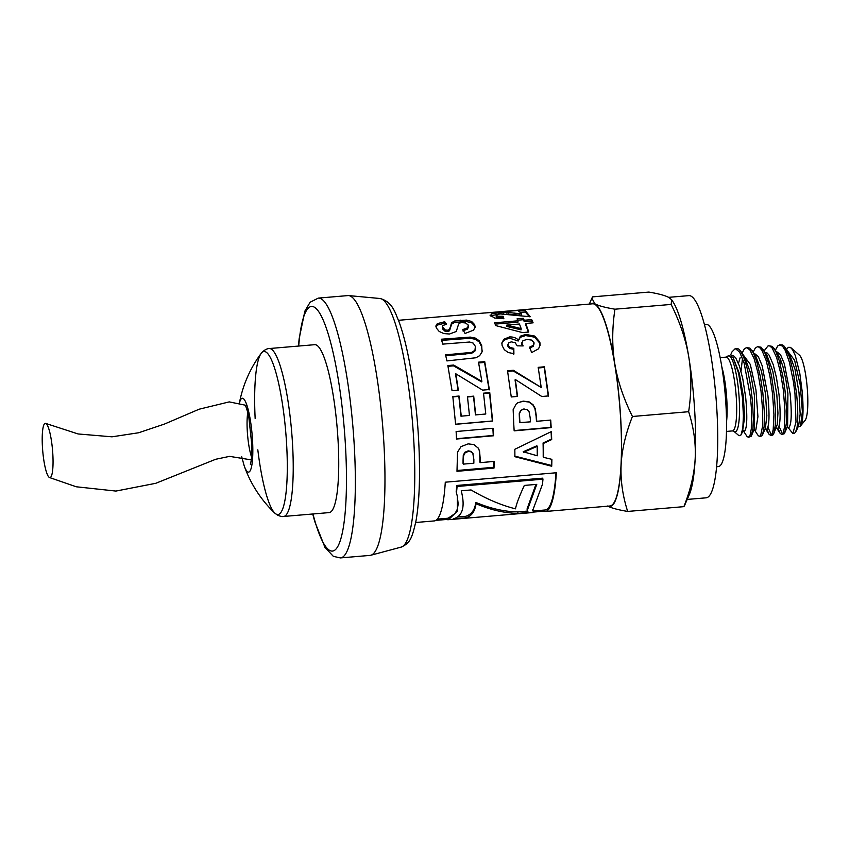 <?xml version="1.0" encoding="UTF-8"?>
<svg xmlns="http://www.w3.org/2000/svg" width="850" height="850" viewBox="0 0 850 850"><rect width="100%" height="100%" fill="white"/><g stroke="black" fill="none" stroke-linecap="round" stroke-linejoin="round"><path stroke-width="1.27" d="M797.332 425.011A38.303 6.927 -94.9 0 0 798.352 426.116M798.203 426.615L799.489 426.498A38.303 6.927 -94.9 0 0 800.148 426.264A38.303 6.927 -94.9 0 0 800.53 425.935L802.368 411.602L800.243 384.976L794.601 360.251L787.312 350.646M798.681 425.521L800.158 414.067L799.021 392.721L794.994 369.229L789.225 353.568L787.376 351.443M780.704 359.794L780.056 363.577M787.1 427.561L789.151 427.199C791.552 423.799 791.871 412.569 790.107 393.486M765.032 349.69L768.071 345.854L769.739 345.918L772.236 348.149L776.666 357.701L780.481 372.353L783.328 389.895L784.986 410.89L784.539 426.944L783.232 432.905L781.766 434.509L784.306 433.723L787.599 426.392L787.907 393.667L785.963 380.056L782.893 366.403L780.066 358.222L776.273 352.389M790.096 393.486L784.38 363.842L780.491 354.609L776.518 351.56M775.986 428.496L778.037 428.145C780.438 424.745 780.757 413.514 778.993 394.432L776.443 377.634L773.213 364.618L769.197 355.279L767.072 352.952L765.085 352.538M767.019 355.491L772.788 371.152L776.804 394.612L777.952 413.111L777.24 424.618L773.702 433.755L775.232 425.701L775.476 411.931L774.361 395.601L771.598 376.348L768.751 363.789L764.575 352.091L761.016 347.172L757.509 346.683L759.411 347.299L761.94 350.317L766.19 360.623L769.888 375.913L772.607 394.198L773.936 414.768L773.181 429.675L772.161 433.766L770.653 435.444L768.952 434.159L766.849 429.154M764.883 429.441L766.923 429.091C769.335 425.691 769.643 414.449 767.879 395.367L762.163 365.734L758.274 356.501L754.407 353.441M752.091 350.582L755.916 356.437L761.515 371.439L765.521 394.081L766.838 415.767L765.383 428.294L762.588 434.711L764.139 426.434L764.341 412.059L762.832 392.732L760.421 376.964L756.734 361.622L753.376 352.867L749.817 348.064L746.406 347.629L749.849 349.817L754.152 358.732L758.019 373.097L761.026 391.127L762.694 410.933L762.567 426.179L760.654 435.508L759.22 436.369L757.764 434.966M753.769 430.387L755.82 430.026L757.924 416.702L755.958 389.874L750.295 364.395L742.868 354.418M730.649 354.928L731.967 351.911L735.293 348.564L739.691 352.155L744.111 362.961L750.55 397.63L751.432 408.723L751.304 428.846L750.019 435.455L748.436 437.336L751.177 436.252L752.866 429.069L753.334 419.05L752.622 402.645L750.731 386.272L747.819 370.823L744.696 359.709L740.977 351.528L744.802 357.361L750.561 373.022L754.577 396.504L754.279 429.218M740.116 357.754L738.459 363.386M742.581 429.664L743.049 430.408M742.656 431.332L744.706 430.971C747.107 427.582 747.426 416.351 745.662 397.258L742.783 378.824L739.479 366.191L735.739 357.924L733.316 355.555L731.414 355.396M776.178 348.659L777.814 345.886L780.077 344.792L782.669 346.375L785.219 350.381L789.384 362.1L793.464 381.894L794.984 393.848L795.993 421.993L792.869 433.553L788.035 427.476M792.869 433.564L793.698 433.489A44.784 8.107 -94.9 0 0 795.122 432.608A44.784 8.107 -94.9 0 0 796.747 429.048C798.161 421.568 798.107 409.785 796.577 393.72L793.369 372.151L789.586 357.276L784.412 346.396L782.659 344.941L779.737 344.792M781.766 434.509L780.066 433.224L777.952 428.198M779.014 426.222L782.531 434.074M784.816 432.799L786.494 422.556L786.473 407.947L784.996 390.394L782.765 375.732L779.11 360.241L775.763 351.316L772.342 346.396L768.623 345.737M767.901 427.168L771.418 435.019M770.653 435.444L772.756 435.115L773.702 433.755M753.939 350.572L755.342 348.075L757.509 346.683M759.539 436.39L761.77 435.965L762.588 434.701M748.436 437.336L747.033 436.464L743.591 431.248M742.093 353.228L744.164 349.106L746.406 347.629M742.507 358.211L741.009 371.301M337.875 437.463A84.267 15.247 85.1 0 1 329.067 512.603L283.56 516.471A84.267 15.247 -94.9 0 0 292.368 441.331A84.267 15.247 -94.9 0 0 269.291 348.543L314.797 344.675A84.267 15.247 85.1 0 1 337.875 437.463M257.816 449.809A81.823 14.811 -94.9 0 0 274.805 513.102A81.823 14.811 -94.9 0 0 274.826 513.124A81.823 14.811 -94.9 0 0 276.069 514.059A81.823 14.811 -94.9 0 0 285.43 428.421A81.823 14.811 -94.9 0 0 261.226 353.334L261.226 353.334A81.823 14.811 -94.9 0 0 255.159 418.582M244.12 465.609A37.081 6.715 -94.9 0 0 244.184 465.8A37.081 6.715 -94.9 0 0 247.743 471.888A37.081 6.715 -94.9 0 0 251.409 427.678A37.081 6.715 -94.9 0 0 239.477 402.921M241.708 456.737L244.184 465.8A120.923 120.923 0 0 0 274.837 513.134M247.775 412.569A27.211 4.919 -94.9 0 0 251.547 456.981M340.372 557.919A130.369 23.587 85.1 0 0 352.846 426.009A130.369 23.587 85.1 0 0 318.293 298.106L347.926 295.587A130.369 23.587 85.1 0 1 348.691 295.587A130.369 23.587 85.1 0 1 382.468 423.491A130.369 23.587 85.1 0 1 370.759 555.263A130.369 23.587 85.1 0 1 370.005 555.401L340.372 557.919L333.328 556.336L324.976 547.411L314.755 521.528L312.726 513.995M513.783 424.596L513.156 409.658L516.247 403.931L517.746 402.783L523.228 401.126L529.093 401.869L533.067 404.738L535.192 408.51L536.392 416.351A101.469 18.339 85 0 1 536.754 421.292L550.715 420.07L551.183 427.603L514.154 430.854L513.783 424.596M415.671 522.506L434.254 520.923A101.469 18.36 -94.9 0 0 445.283 482.194L556.346 472.759A101.469 18.36 85.1 0 1 545.307 511.487L609.822 506.005A101.469 18.36 -94.9 0 0 620.426 415.533A101.469 18.36 -94.9 0 0 592.631 303.801L522.814 309.74M456.11 431.524L493.138 428.262A101.479 18.307 85 0 1 493.553 435.763L456.524 439.025A101.479 18.307 -95 0 0 456.11 431.524M478.497 362.185L484.734 361.632L489.356 389.544L482.609 390.129L455.749 373.756A101.532 18.477 85 0 1 458.299 390.097L452.041 390.639L447.854 365.553L453.666 365.043L481.865 381.353L478.497 362.185M474.608 324.583L475.139 326.878L473.578 330.14L465.046 333.466L462.846 329.556L467.681 327.76L468.276 325.093L465.63 322.968L461.678 322.575L459.606 323.064L458.554 324.254L456.248 331.5L449.491 334.018L443.881 333.582L439.184 331.457L436.401 328.079L435.848 326.017L437.293 323.659L444.688 321.736A101.703 22.769 84.2 0 1 446.547 324.296L442.871 325.465L442.329 326.538L444.986 329.853L447.525 330.246L449.544 329.502L451.605 322.724L454.527 321.024L466.438 320.099L471.591 321.449L474.608 324.583L475.076 327.526M514.888 456.694A101.479 18.243 -95 0 0 514.824 449.289L551.384 431.566A101.479 18.286 85 0 1 551.692 439.578L543.373 443.456A101.511 18.254 85 0 1 543.501 457.321L551.884 459.34A101.479 18.201 85 0 1 551.724 466.246L514.888 456.694M538.178 367.349L544.414 366.796L548.537 395.919L541.79 396.504L515.27 379.472A101.532 18.445 85 0 1 517.523 396.419L511.264 396.971L507.524 370.77L513.336 370.26L541.216 387.473L538.178 367.349M524.237 320.248L531.686 319.611A101.479 18.626 85.1 0 1 533.109 322.83L525.661 323.478A101.511 18.615 85 0 1 528.742 332.053L522.527 332.594L495.752 325.592A101.469 18.626 -94.9 0 0 494.53 322.819L518.011 320.79A101.469 18.636 -94.9 0 0 517.055 318.867L523.292 318.336A101.469 18.636 85.1 0 1 524.237 320.248L524.237 321.608L531.686 320.96A99.949 18.349 85.1 0 1 532.546 322.883M480.144 462.655L494.116 461.422A101.479 18.211 85 0 1 494.009 468.074L456.981 471.314L457.544 452.094L461.029 446.611L468.169 443.87L473.939 444.582L478.359 448.258L479.538 450.914L480.154 458.182A101.469 18.233 85 0 1 480.144 462.655L479.846 461.975A99.949 17.956 85 0 0 479.857 457.566L480.154 458.182M545.307 511.487A101.469 18.36 85.1 0 1 543.639 511.222L533.598 512.072M447.727 519.371L435.848 520.381M490.376 315.881L491.598 313.894L498.323 312.821L508.566 312.545L521.433 313.862A101.511 18.657 -94.9 0 0 518.596 311.089L525.194 310.526L530.23 316.742L500.257 313.937L496.857 314.511L496.294 315.424L498.355 316.243L503.115 316.296L503.859 318.697L494.636 318.049L490.025 315.138M496.857 314.511L496.358 316.88L498.397 317.688L503.147 317.741L503.466 318.707M501.851 343.506L503.742 340.361L509.394 338.087L518.202 341.02L520.359 336.175L525.714 334.411L534.724 336.069L539.867 342.104L540.09 345.206L538.539 348.808L531.664 352.591L529.582 347.14L533.269 345.419L534.002 342.656L531.622 340.085L526.841 339.405L522.878 340.797L521.985 343.506L523.133 345.929L517.204 345.833L515.111 342.656L511.296 341.859L508.534 342.933L507.992 345.206L509.841 347.459L513.814 348.351L513.899 353.696L508.162 352.484L504.305 349.701L502.116 345.567L501.882 342.943L503.837 339.256L509.479 336.951C513.092 336.781 516.024 337.779 518.298 339.947L518.319 339.596M521.868 344.537L521.9 342.539L522.421 345.918M507.875 346.226L507.907 344.218L507.875 346.226L509.713 348.447L513.687 349.318L513.751 354.588M522.612 309.804L484.819 313.013M475.904 357.765L446.909 360.921A101.479 18.541 -95 0 0 445.549 354.864L471.729 352.357L474.948 350.264L475.394 346.428L473.163 343.092L469.593 342.019L442.765 344.123A101.479 18.583 -95 0 0 441.277 339.224L470.263 337.099L475.352 338.119L479.23 340.754L481.737 345.706L482.024 351.932L479.634 355.683L475.904 357.765M482.248 350.901L482.024 351.932M483.522 393.178L489.759 392.626L492.639 421.058L455.611 424.309L452.827 396.589L459.085 396.036L461.252 416.16L469.466 415.438L467.468 396.695L473.705 396.142L475.703 414.896L485.775 414.003L483.522 393.178M740.977 351.528L738.629 348.946L735.293 348.574M720.184 357.627L726.166 357.117A37.039 6.704 -94.9 0 1 736.312 397.896A37.039 6.704 -94.9 0 1 732.445 430.918L733.837 431.258A38.144 6.906 -94.9 0 0 734.304 431.598A38.144 6.906 -94.9 0 0 739.139 397.789A38.144 6.906 -94.9 0 0 727.483 356.554L728.089 355.81L732.966 357.212L739.287 373.288L743.293 395.898L744.621 417.605L742.518 431.163M483.554 393.497L489.515 392.976L492.362 420.973L455.611 424.203M467.5 396.982L473.461 396.451A99.949 18.116 85 0 1 475.426 414.928L485.775 414.003M452.869 396.897L458.851 396.366L460.976 416.192L469.466 415.438M441.639 340.372L470.188 338.279L475.267 339.288L479.134 341.87L481.621 346.747L482.173 351.358M445.761 355.789L471.591 353.313L474.821 351.241L475.575 348.564M471.591 353.313L471.729 352.357M490.705 312.641L516.726 310.303M491.959 312.587L516.364 310.601M517.597 402.879L522.973 401.296L528.838 402.029L532.801 404.844L534.926 408.563L536.116 416.288A99.949 18.062 85 0 1 536.467 421.154L536.754 421.292M550.439 420.091A99.949 18.041 85 0 1 550.885 427.348L514.144 430.578M523.834 408.978L520.614 410.465L519.233 413.621L519.414 419.029A99.949 18.062 85 0 1 519.669 422.631L530.464 421.844A101.469 18.339 -95 0 0 530.166 417.701L529.093 411.74L527.064 409.53L523.175 409.073M524.11 408.924L520.88 410.422L519.509 413.621L519.69 419.114A101.469 18.339 85 0 1 519.956 422.769M518.202 341.02L520.274 337.301L525.629 335.559L534.629 337.184L539.75 343.124L540.016 345.674M529.454 348.107L533.141 346.396L534.076 343.751M513.687 349.318L513.814 348.351M506.451 313.99L521.475 315.318L521.433 313.862M490.45 315.956L497.048 314.436M496.921 315.977L496.358 316.88M520.232 312.449L525.279 312.014L529.444 316.774M503.147 317.741L503.115 316.296M525.279 312.014L525.194 310.526M555.996 472.791A99.949 18.084 85.1 0 1 545.179 509.979L533.492 510.978M457.279 495.964L458.182 504.082L457.353 509.192L455.005 513.559L448.959 517.661A99.949 18.084 85.1 0 1 447.621 518.245L447.759 519.754L532.716 512.529A101.469 18.36 -94.9 0 0 533.609 512.21L532.727 510.393L542.481 484.245A101.469 18.36 -94.9 0 0 542.959 479.177L457.077 486.476A101.469 18.36 85.1 0 1 456.45 492.915L457.374 496.358L457.396 511.084L449.108 519.159A101.469 18.36 85.1 0 1 447.759 519.754M542.959 479.177L542.672 478.168L456.79 485.467A99.949 18.084 85.1 0 1 456.174 491.81L456.45 492.915M533.609 512.21L532.674 509.554M448.959 517.661L449.108 519.159M456.79 485.467L457.077 486.476M543.564 510.117L543.639 511.222M478.221 448.056L479.23 450.404L479.857 457.566M493.808 461.454A99.949 17.935 85 0 1 493.712 467.288L457.002 470.507M472.94 453.422L471.081 451.392L468.18 450.851L464.876 452.264L463.271 455.217L463.059 460.19A99.949 17.956 85 0 1 463.048 463.441L463.346 464.121L473.854 463.207A101.469 18.233 -95 0 0 473.864 459.457L472.749 453.05M473.237 453.974L471.378 451.902L468.488 451.35L465.173 452.774L463.579 455.781L463.356 460.817A101.469 18.222 85 0 1 463.346 464.121M493.712 467.288L494.009 468.074M457.257 517.034L465.704 516.311C471.527 514.473 474.884 509.841 475.788 502.392C490.216 508.502 504.22 511.668 517.809 511.891L527.372 511.073M465.704 516.311L465.864 517.809L453.294 518.883C462.687 516.194 465.343 506.834 461.231 490.779L471.049 489.951C486.391 498.961 501.213 505.261 515.504 508.831C516.386 504.05 519.329 496.241 524.322 485.424L536.764 484.362L527.255 510.467L527.064 508.938L535.914 484.436M475.788 502.392L476.032 503.689C474.98 511.424 471.591 516.131 465.864 517.809M517.809 511.891L517.958 513.389C504.411 513.124 490.429 509.894 476.032 503.689M527.255 510.467L528.307 512.508L517.958 513.389M517.724 320.206L523.303 319.717A99.949 18.36 85.1 0 1 524.237 321.608M495.125 324.116L518.001 322.15L518.011 320.79M525.661 323.478L525.629 324.785A99.949 18.328 85 0 1 528.296 332.084M506.77 325.104L506.749 326.421L521.103 329.832L521.156 328.589A101.479 18.615 -95 0 0 519.424 324.009L506.77 325.104L521.156 328.589M531.686 320.96L531.686 319.611M523.303 319.717L523.292 318.336M538.284 367.976L544.223 367.455L548.282 396.142M507.631 371.386L513.134 370.897L541.216 387.473M515.27 379.472L515.058 379.971A99.949 18.158 85 0 1 517.246 396.44M544.223 367.455L544.414 366.796M513.134 370.897L513.336 370.26M551.576 459.266A99.949 17.935 85 0 1 551.427 465.428L514.59 456.057M551.108 431.694A99.949 18.009 85 0 1 551.395 439.152L543.076 442.978A99.949 17.967 85 0 1 543.203 456.641L543.501 457.321M537.189 446.303L536.881 445.793L523.207 451.764L537.274 455.781L537.189 446.303L523.515 452.349M551.427 465.428L551.724 466.246M442.329 326.538L442.584 328.929L444.964 331.171L447.504 331.553L449.522 330.82L451.626 324.137L454.559 322.458L466.469 321.534L471.612 322.862L474.598 325.943M435.933 326.751L437.314 325.072L444.72 323.17A100.183 22.493 84.1 0 1 445.697 324.445M462.814 330.862L467.659 329.078L468.276 326.453M444.72 323.17L444.688 321.736M478.656 362.961L484.574 362.44L489.122 389.927M448.014 366.318L453.496 365.84L481.652 381.873L481.865 381.353M455.749 373.756L455.558 374.425A99.949 18.19 85 0 1 458.022 390.118M484.574 362.44L484.734 361.632M453.496 365.84L453.666 365.043M492.862 428.294A99.949 18.031 85 0 1 493.255 435.466L456.514 438.696M671.702 299.806L672.966 301.75A102.032 18.466 85.1 0 1 688.829 357.308A102.032 18.466 85.1 0 1 695.183 458.426C695.916 443.201 693.727 427.624 688.649 411.708C691.528 392.658 691.592 374.521 688.829 357.308C685.971 340.106 680.085 322.479 671.139 304.428L671.702 299.806L668.929 297.5C665.316 295.524 658.622 293.717 648.858 292.081L592.652 296.862L591.887 298.169L594.862 303.79A102.032 18.466 -94.9 0 0 590.697 303.971M594.862 303.79C598.485 305.766 605.179 307.572 614.943 309.198C612.053 328.259 612 346.396 614.763 363.609A102.032 18.466 -94.9 0 0 594.862 303.79M614.763 363.609C617.61 380.811 623.507 398.438 632.442 416.489C625.706 433.415 621.934 449.491 621.127 464.716A102.032 18.466 -94.9 0 0 614.763 363.609M607.878 506.175A102.032 18.466 -94.9 0 0 621.127 464.716C620.404 479.942 622.582 495.507 627.661 511.434C617.897 509.798 611.203 507.992 607.591 506.016M684.633 505.357L683.867 506.653C690.604 489.728 694.376 473.652 695.183 458.426A102.032 18.466 85.1 0 1 689.339 494.477L684.633 505.357M688.649 411.708L632.442 416.489M671.139 304.428L614.943 309.198M683.867 506.653L627.661 511.434M791.031 347.831L799.531 355.247A33.256 6.014 85.1 0 1 807.489 391.393A33.256 6.014 85.1 0 1 805.067 420.389L800.53 425.935C803.08 422.152 803.675 411.049 802.326 392.626L799.839 373.628L795.313 355.598L792.593 349.733L790.351 347.342L788.269 347.342L786.484 349.594M796.747 429.038L795.122 432.608M732.966 357.212L738.607 373.235L742.464 397.853L743.41 415.862L742.836 427.858L741.072 434.871L739.054 435.763L733.837 431.258M687.193 499.428L706.106 497.824A101.469 18.36 -94.9 0 0 716.709 407.352A101.469 18.36 -94.9 0 0 688.914 295.619L668.653 297.341M704.459 324.466L706.35 324.371A71.347 12.909 85.1 0 1 725.826 402.942A71.347 12.909 85.1 0 1 718.431 466.554L716.55 466.767M49.321 477.434A27.211 4.919 -94.9 0 0 49.438 477.498A27.211 4.919 -94.9 0 0 52.732 452.678A27.211 4.919 -94.9 0 0 45.804 423.449A27.211 4.919 -94.9 0 0 42.5 447.95A27.211 4.919 -94.9 0 0 49.321 477.434M298.69 346.035A122.814 22.228 85.1 0 1 339.214 385.252A122.814 22.228 85.1 0 1 329.587 550.354A122.814 22.228 85.1 0 1 312.959 513.974M348.691 295.587L380.046 298.509A124.812 22.589 85.1 0 1 412.377 420.952A124.812 22.589 85.1 0 1 401.168 547.102L370.759 555.263M481.621 346.747L481.737 345.706M479.134 341.87L479.23 340.754M475.267 339.288L475.352 338.119M470.188 338.279L470.263 337.099M460.647 338.725L460.721 337.535M474.821 351.241L474.948 350.264M465.46 354.067L465.598 353.111M539.75 343.124L539.867 342.104M534.629 337.184L534.724 336.069M525.629 335.559L525.714 334.411M520.274 337.301L520.359 336.175M509.394 338.087L509.479 336.951M503.742 340.361L503.837 339.256M509.713 348.447L509.841 347.459M533.141 346.396L533.269 345.419M519.222 315.116L519.169 313.65M514.282 314.489L514.218 313.013M508.64 314.033L508.566 312.545M503.338 313.82L503.264 312.534M498.408 314.149L498.323 312.821M491.683 315.382L491.598 313.894M498.397 317.688L498.355 316.243M463.059 460.19L463.356 460.817M463.271 455.217L463.579 455.781M471.612 322.862L471.591 321.449M466.469 321.534L466.438 320.099M460.158 321.513L460.116 320.067M454.559 322.458L454.527 321.024M451.626 324.137L451.605 322.724M450.606 327.484L450.606 326.113M449.522 330.82L449.544 329.502M447.504 331.553L447.525 330.246M444.964 331.171L444.986 329.853M442.584 328.929L442.595 327.579M437.314 325.072L437.293 323.659M467.659 329.078L467.681 327.76M726.527 421.919A37.039 6.704 -94.9 0 0 726.739 398.714A37.039 6.704 -94.9 0 0 721.852 366.987M239.434 402.911A120.923 120.923 0 0 1 261.226 353.334C264.775 348.872 269.046 348.373 269.291 348.543M274.805 513.102L277.546 515.142C280.319 516.354 282.317 516.8 283.56 516.471M250.314 464.228L250.899 462.092C251.664 458.203 251.961 452.37 251.781 444.592L248.859 417.382C246.117 404.951 244.917 405.269 245.342 405.641M318.293 298.106L310.133 302.217L304.863 311.132L299.147 338.725L298.456 346.056M380.046 298.509C393.051 302.016 395.186 313.406 398.947 321.513C404.228 336.005 408.723 355.289 412.431 379.376C417.414 412.749 419.762 445.379 419.486 477.254C419.252 495.008 418.051 509.713 415.894 521.369C411.878 538.741 410.125 543.012 401.168 547.102M485.637 312.896L398.491 320.301M496.219 316.582L496.156 315.116M447.621 518.266L437.272 519.148M468.509 327.462L468.52 326.124M589.326 304.087L591.887 298.169M743.166 430.164L741.423 434.169M754.279 429.229L751.485 435.636M767.019 355.481L763.194 349.637M778.122 354.524L774.286 348.681M789.225 353.568L785.4 347.724M798.713 425.446L796.259 431.088M732.445 430.918L726.452 431.428M726.166 357.117L727.483 356.554M775.37 350.519L776.231 348.532M776.921 428.421L780.066 433.224M764.309 351.348L765.128 349.467M765.818 429.367L768.952 434.159M753.196 352.283L754.024 350.402M754.704 430.312L757.839 435.083M247.021 405.535L229.245 401.891L199.166 409.201L164.379 424.097L138.635 432.756L111.988 436.815L78.104 433.957L45.815 423.449M49.438 477.498L76.309 486.784L115.908 491.066L155.741 483.31L215.677 459.276L229.585 456.365L251.249 459.871"/></g></svg>
